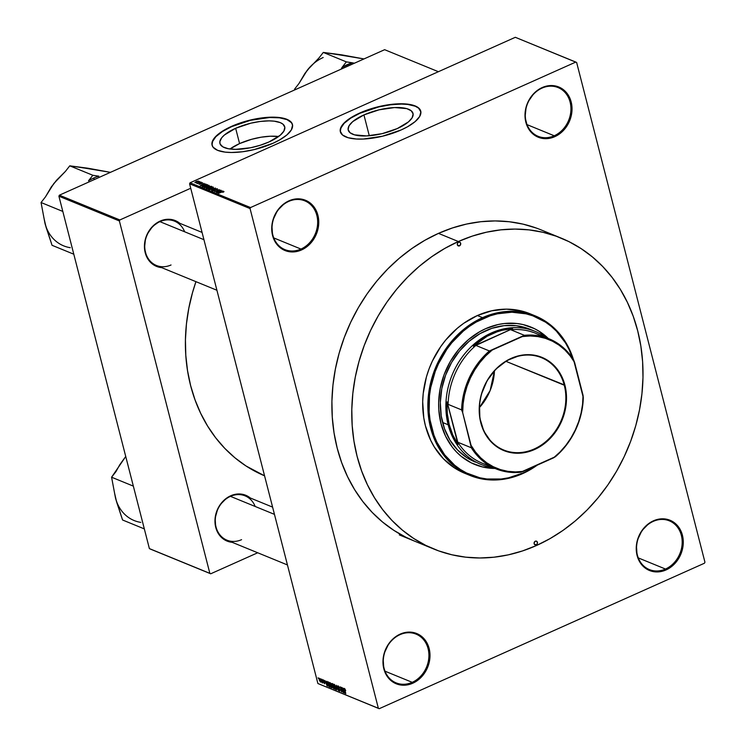 <?xml version="1.0" encoding="UTF-8"?>
<svg xmlns="http://www.w3.org/2000/svg" width="746" height="746" viewBox="0 0 746 746"><rect width="100%" height="100%" fill="white"/><g stroke="black" fill="none" stroke-linecap="round" stroke-linejoin="round"><path stroke-width="1.12" d="M541.997 88.112A26.334 22.184 112.3 0 0 526.117 121.775A26.334 22.184 112.3 0 0 554.231 135.772L554.819 136.658A27.136 22.856 -67.7 0 1 525.855 122.241A27.136 22.856 -67.7 0 1 542.211 87.552L541.997 88.112A26.334 22.184 -67.7 0 1 558.092 87.571A26.334 22.184 -67.7 0 1 570.849 111.173A26.334 22.184 -67.7 0 1 554.231 135.772A26.334 22.184 -67.7 0 1 538.136 136.313A26.334 22.184 -67.7 0 1 525.38 112.702A26.334 22.184 -67.7 0 1 541.997 88.112L537.913 90.005L534.015 93.297L528.028 101.913L526.172 106.892L525.053 117.253L527.515 126.839L529.986 130.867L533.176 134.168L536.943 136.63L541.167 138.15L545.662 138.663L550.278 138.159L554.819 136.658L559.118 134.205L566.345 126.885L568.993 122.297L571.865 112.133L571.968 106.948L571.175 101.969L569.506 97.372L567.035 93.343L563.855 90.033L560.078 87.571L555.863 86.06L551.359 85.538L546.753 86.042L542.211 87.552A27.136 22.856 -67.7 0 1 571.175 101.969A27.136 22.856 -67.7 0 1 554.819 136.658L554.231 135.772L527.04 124.638L554.231 135.772A26.334 22.184 112.3 0 0 570.112 102.099A26.334 22.184 112.3 0 0 541.997 88.112M653.244 521.379A26.334 22.184 112.3 0 0 637.364 555.052A26.334 22.184 112.3 0 0 665.479 569.039L666.066 569.925A27.136 22.856 -67.7 0 1 637.093 555.509A27.136 22.856 -67.7 0 1 653.449 520.82L653.244 521.379A26.334 22.184 -67.7 0 1 669.339 520.839A26.334 22.184 -67.7 0 1 682.096 544.449A26.334 22.184 -67.7 0 1 665.479 569.039A26.334 22.184 -67.7 0 1 649.384 569.58A26.334 22.184 -67.7 0 1 636.627 545.969A26.334 22.184 -67.7 0 1 653.244 521.379L649.151 523.272L641.924 530.592L637.41 540.16L636.413 545.345L637.093 555.509L638.763 560.106L641.234 564.135L644.413 567.445L648.19 569.897L652.405 571.417L656.909 571.93L661.515 571.427L666.066 569.925L670.365 567.473L677.592 560.153L682.105 550.585L683.215 540.216L682.422 535.236L680.753 530.639L678.282 526.611L675.102 523.3L671.325 520.848L667.111 519.328L662.607 518.806L658 519.319L653.449 520.82A27.136 22.856 -67.7 0 1 682.422 535.236A27.136 22.856 -67.7 0 1 666.066 569.925L665.479 569.039L638.287 557.905L665.479 569.039A26.334 22.184 112.3 0 0 681.359 535.367A26.334 22.184 112.3 0 0 653.244 521.379M399.968 634.669A26.334 22.184 112.3 0 0 384.097 668.341A26.334 22.184 112.3 0 0 412.212 682.329L412.79 683.215A27.136 22.856 -67.7 0 1 383.826 668.798A27.136 22.856 -67.7 0 1 400.182 634.109L399.968 634.669A26.334 22.184 -67.7 0 1 416.072 634.128A26.334 22.184 -67.7 0 1 428.829 657.739A26.334 22.184 -67.7 0 1 412.212 682.329A26.334 22.184 -67.7 0 1 396.107 682.87A26.334 22.184 -67.7 0 1 383.351 659.259A26.334 22.184 -67.7 0 1 399.968 634.669L395.884 636.562L391.995 639.854L388.657 643.882L384.143 653.449L383.136 658.634L383.826 668.798L385.495 673.396L387.967 677.424L391.146 680.734L394.923 683.187L399.138 684.707L403.642 685.22L408.249 684.716L412.79 683.215L420.986 677.461L426.973 668.854L429.836 658.69L429.938 653.505L429.146 648.526L427.486 643.929L425.015 639.9L421.826 636.59L418.058 634.137L413.834 632.617L409.34 632.095L404.724 632.608L400.182 634.109A27.136 22.856 -67.7 0 1 429.146 648.526A27.136 22.856 -67.7 0 1 412.79 683.215L412.212 682.329L385.011 671.195L412.212 682.329A26.334 22.184 112.3 0 0 428.083 648.656A26.334 22.184 112.3 0 0 399.968 634.669M288.73 201.401A26.334 22.184 112.3 0 0 272.85 235.065A26.334 22.184 112.3 0 0 300.964 249.061L301.543 249.947A27.136 22.856 -67.7 0 1 272.579 235.531A27.136 22.856 -67.7 0 1 288.935 200.842L288.73 201.401A26.334 22.184 -67.7 0 1 304.825 200.861A26.334 22.184 -67.7 0 1 317.582 224.462A26.334 22.184 -67.7 0 1 300.964 249.061A26.334 22.184 -67.7 0 1 284.86 249.602A26.334 22.184 -67.7 0 1 272.113 225.991A26.334 22.184 -67.7 0 1 288.73 201.401L284.636 203.294L277.409 210.614L272.896 220.182L271.898 225.357L272.579 235.531L274.248 240.128L276.719 244.156L279.899 247.458L283.676 249.919L287.891 251.439L292.395 251.952L297.001 251.449L301.543 249.947L305.851 247.495L313.078 240.175L317.591 230.607L318.701 220.238L317.908 215.258L316.239 210.661L313.768 206.633L310.578 203.322L306.811 200.861L302.587 199.35L298.092 198.828L293.486 199.331L288.935 200.842A27.136 22.856 -67.7 0 1 317.908 215.258A27.136 22.856 -67.7 0 1 301.543 249.947L300.964 249.061L273.773 237.927L300.964 249.061A26.334 22.184 112.3 0 0 316.836 215.389A26.334 22.184 112.3 0 0 288.73 201.401M239.578 143.586A33.458 11.936 -14.4 0 0 230.01 149.004L239.578 143.586L235.652 128.284L239.578 143.586A33.458 11.936 -14.4 0 1 278.575 136.527L270.22 136.238L261.091 137.208L251.542 139.325L239.578 143.586M269.008 141.945A33.458 11.936 165.6 0 1 219.921 143.428A33.458 11.936 165.6 0 1 235.652 128.284L250.787 123.193L260.289 121.449L269.101 120.871L274.22 121.169L280.263 122.614L282.986 124.19L284.832 127.305L283.872 131.1L280.207 135.24L269.008 141.945L260.177 145.274L250.675 147.736L235.549 149.349L228.173 148.696L222.886 146.878L220.126 144.043L219.828 141.712L221.711 137.758L224.443 134.979L235.652 128.284A33.458 11.936 165.6 0 1 284.73 126.792A33.458 11.936 165.6 0 1 269.008 141.945M292.646 125.431L291.5 122.736L286.986 119.612L279.489 117.812L269.651 117.514L250.423 120.33L231.642 126.643A41.496 14.808 -14.4 0 0 212.097 145.284L212.414 141.721L215.874 136.677L222.467 131.501L231.642 126.643A41.496 14.808 -14.4 0 1 292.479 124.647M272.943 143.297A41.496 14.808 165.6 0 1 212.06 145.144A41.496 14.808 165.6 0 1 231.568 126.354L222.392 131.212L215.799 136.387L213.114 139.791L211.929 144.5L213.076 147.195L217.59 150.328L225.087 152.119L231.437 152.492L242.375 151.774L254.162 149.601L272.943 143.297L279.302 140.108L286.837 134.989L291.388 129.851L292.572 125.141L291.425 122.447L286.912 119.323L279.414 117.523L269.576 117.225L250.348 120.041L231.568 126.354A41.496 14.808 165.6 0 1 292.451 124.498A41.496 14.808 165.6 0 1 272.943 143.297M397.292 128.564A33.458 11.936 165.6 0 1 348.214 130.056A33.458 11.936 165.6 0 1 363.936 114.912L369.289 135.753L363.936 114.912L379.08 109.821L394.578 107.555L406.784 108.627L411.27 110.809L413.116 113.933L412.165 117.728L408.491 121.868L397.292 128.564L382.157 133.655L366.65 135.921L354.443 134.849L349.958 132.667L348.112 129.543L349.063 125.748L352.737 121.607L363.936 114.912A33.458 11.936 165.6 0 1 413.014 113.42A33.458 11.936 165.6 0 1 397.292 128.564M420.93 112.059L418.646 108.189L415.27 106.23L407.773 104.44L401.432 104.067L390.494 104.785L378.707 106.958L359.926 113.261A41.496 14.808 -14.4 0 0 340.381 131.911L340.698 128.349L344.158 123.304L350.76 118.129L359.926 113.261A41.496 14.808 -14.4 0 1 420.772 111.275M401.227 129.925A41.496 14.808 165.6 0 1 340.344 131.772A41.496 14.808 165.6 0 1 359.852 112.972L353.492 116.162L345.957 121.281L341.407 126.419L340.223 131.128L342.517 134.998L348.074 137.712L356.439 139.017L363.218 139.045L382.446 136.229L401.227 129.925L407.596 126.736L415.121 121.617L419.681 116.479L420.856 111.769L418.571 107.9L415.196 105.941L407.698 104.151L401.357 103.778L390.419 104.496L378.632 106.669L359.852 112.972A41.496 14.808 165.6 0 1 420.735 111.126A41.496 14.808 165.6 0 1 401.227 129.925M179.87 223.362L176.429 221.114L172.578 219.734L168.475 219.259L160.129 221.096L152.66 226.336L147.204 234.188L145.507 238.729L144.491 248.176L146.738 256.913L151.895 263.599L155.336 265.846L161.668 267.627A24.739 20.841 -67.7 0 1 144.444 247.271A24.739 20.841 -67.7 0 1 160.129 221.096L159.924 221.655A23.937 20.17 112.3 0 0 145.489 252.26A23.937 20.17 112.3 0 0 171.039 264.979A23.937 20.17 -67.7 0 1 156.408 265.473A23.937 20.17 -67.7 0 1 144.808 244.017A23.937 20.17 -67.7 0 1 159.924 221.655A23.937 20.17 -67.7 0 1 174.555 221.161L202.073 232.426M232.192 542.314A24.739 20.841 -67.7 0 1 214.979 521.958A24.739 20.841 -67.7 0 1 230.663 495.792L230.449 496.351A23.937 20.17 112.3 0 0 216.014 526.956A23.937 20.17 112.3 0 0 241.573 539.675A23.937 20.17 -67.7 0 1 226.933 540.169A23.937 20.17 -67.7 0 1 215.342 518.703A23.937 20.17 -67.7 0 1 230.449 496.351A23.937 20.17 -67.7 0 1 245.08 495.857L272.598 507.121M413.834 540.841A167.99 141.526 -67.7 0 1 332.474 390.261A167.99 141.526 -67.7 0 1 438.471 233.377L424.912 240.259L411.848 248.539L399.427 258.144L387.752 268.961L376.944 280.906L367.107 293.859L358.322 307.697L350.695 322.272L344.288 337.462L339.16 353.11L335.374 369.074L332.949 385.188L331.914 401.311L332.287 417.275L334.049 432.941L337.201 448.141L341.705 462.734L347.515 476.591L354.574 489.562L362.817 501.536L372.17 512.381L382.53 522.013L393.804 530.322L405.889 537.241L413.983 540.897M576.639 62.487L704.942 562.195L704.466 563.211L379.21 708.7L317.889 683.513L189.587 183.805L250.059 208.572L378.362 708.28L317.889 683.513L189.587 183.805L190.062 182.789L515.318 37.3L575.791 62.067L250.535 207.556L190.062 182.789L515.318 37.3L576.639 62.487L704.942 562.195L704.466 563.211L379.21 708.7L378.362 708.28L250.059 208.572L250.535 207.556L575.791 62.067L576.639 62.487M319.4 678.254L319.195 679.914L320.733 681.909L319.4 678.254L319.195 679.914L320.463 682.096L320.407 679.802L319.185 678.245M321.806 682.003L322.692 682.954L321.498 679.177L321.871 682.497L322.692 682.954L321.75 679.28L321.806 682.003M323.466 679.923L323.158 680.856L324.724 682.804L324.314 683.205L323.596 682.441L324.808 683.578L323.391 680.874L323.904 680.296L324.389 681.359L323.531 679.951L323.13 680.744L324.566 683.765L324.697 682.702L323.354 680.622L324.389 681.359L323.232 679.904M327.988 681.835L327.69 683.998L328.893 686.646L330.03 687.197L328.734 682.133L327.447 682.198L328.305 685.77L330.03 687.197L328.734 682.133L327.634 681.797M332.11 683.523L331.718 684.688L332.763 685.9L332.38 687.019L334.189 688.894L332.893 683.84L331.606 683.886L332.669 687.784L334.189 688.894L332.893 683.84L331.765 683.476M336.558 686.581L338.47 690.647L336.418 685.285L336.67 689.91L336.465 685.835L338.47 690.647L336.418 685.285L336.67 689.91L336.558 686.581M341.575 687.392L342.61 691.439L340.232 686.852L341.528 691.906L340.745 687.952L343.123 692.549L341.827 687.495L342.61 691.439L340.502 686.954L341.528 691.906L340.745 687.952L343.123 692.549L341.575 687.392M344.773 688.642L345.762 693.631L344.727 689.425L345.724 690.442L344.447 688.819L345.51 693.528L344.736 689.5L345.724 690.442L344.568 688.633M343.692 688.26L343.859 689.686L342.116 687.616L344.484 693.109L343.962 688.372L343.859 689.686L342.116 687.616L344.223 693.006L343.692 688.26M338.18 685.947L337.77 687.094L339.868 689.854L339.402 690.563L338.414 689.332L339.999 690.964L339.561 691.15L339.924 690.069L338.022 687.187L338.693 686.357L339.458 687.998L338.563 686.208L337.789 685.984L337.77 687.094L339.719 690.367L338.451 689.481L339.7 691.197L339.756 689.546L337.966 686.852L338.442 686.6L339.458 687.998L337.873 685.919M335.541 689.509L335.84 687.252L334.105 684.287L334.022 686.954L335.019 689.062L335.942 689.435L335.14 685.415L334.217 684.324L333.9 686.507L335.831 689.528M331.383 687.803L331.681 685.546L329.853 682.581L330.012 685.695L331 687.514L331.839 687.635L330.982 683.709L330.049 682.618L329.741 684.809L331.672 687.821M326.617 681.275L326.795 682.693L325.918 682.338L325.042 680.622L327.419 686.124L326.888 681.378L326.795 682.693L325.918 682.338L325.042 680.622L327.149 686.012L326.617 681.275M322.225 679.475L322.664 680.296L322.225 679.475M320.482 678.757L320.929 679.587L320.482 678.757M318.094 677.778L318.542 678.608L318.094 677.778M199.536 181.53L198.874 181.828L199.536 181.53M201.271 182.238L200.609 182.537L201.271 182.238M205.672 184.038L203.182 184.215L204.096 183.395L200.236 185.81L205.943 184.15L203.182 184.215L204.096 183.395L200.506 185.922L205.672 184.038M209.178 186.052L209.122 185.4L207.491 185.502L204.18 187.274L206.968 187.218L209.057 186.155L209.178 185.428L205.812 186.09L204.395 187.563L207.826 186.864L209.178 185.428M213.337 187.75L213.281 187.106L211.65 187.209L208.339 188.98L211.127 188.924L213.216 187.861L213.337 187.125L209.971 187.796L208.554 189.27L211.985 188.57L213.337 187.125M213.207 189.978L212.358 190.743L213.757 190.911L215.249 190.174L215.342 189.176L216.853 189.046L216.573 189.801L217.552 188.943L215.007 189.111L213.86 190.687L212.983 190.594L213.207 189.978L212.573 190.911L214.568 190.64L215.435 189.139L216.741 188.99L216.573 189.801L217.31 188.757L217.44 189.251L217.31 188.757L215.174 189.036L214.335 190.528L213.104 190.668L213.207 189.978M222.746 191.032L220.256 191.209L221.161 190.379L217.31 192.804L223.007 191.135L220.256 191.209L221.161 190.379L217.31 192.804L222.746 191.032M223.968 191.759L222.877 191.489L218.597 193.326L222.895 191.685L223.408 191.769L222.989 192.328L223.893 191.452L221.767 191.909L218.597 193.326L222.718 191.731L223.343 191.685L222.989 192.328L223.893 191.452M220.62 190.165L216.89 191.834L219.287 189.615L214.615 191.703L218.615 190.127L216.209 192.356L220.872 190.267L216.89 191.834L219.287 189.615L214.615 191.703L218.615 190.127L216.209 192.356L220.62 190.165M214.177 188.617L211.556 190.444L215.473 188.048L209.757 189.708L214.811 188.253L211.556 190.444L215.473 188.048L209.757 189.708L214.177 188.617M211.155 186.286L209.15 186.519L206.269 188.234L207.276 188.691L211.939 186.603L209.02 186.584L206.968 187.563L206.493 188.374L207.276 188.691L211.939 186.603L211.155 186.286M207.043 184.598L204.134 185.083L202.091 186.5L203.117 186.994L207.78 184.905L203.723 185.26L202.091 186.5L203.117 186.994L207.78 184.905L207.043 184.598M202.595 182.723L200.534 183.152L200.208 184.076L198.94 184.01L200.534 184.15L201.644 182.91L202.119 183.469L202.595 182.723L200.888 182.966L200.31 184.029L199.471 183.628L199.089 184.299L200.627 184.103L201.224 183.031L202.119 183.469L202.595 182.723L202.119 183.469M196.739 183.18L197.41 183.563L200.805 182.043L196.795 183.367M198.529 181.064L196.655 181.315L194.883 182.546L198.492 181.567L198.529 181.064L196.03 181.576L195.014 182.63L198.697 181.213M58.906 196.207L119.379 220.965L209.859 573.357L149.386 548.599L58.906 196.207L59.391 195.182L384.638 49.693L438.396 71.709L384.638 49.693L59.391 195.182L119.864 219.949L59.391 195.182L58.906 196.207L149.386 548.599L209.859 573.357L119.379 220.965L119.864 219.949L190.724 188.253L119.864 219.949L119.379 220.965L58.906 196.207M257.706 552.767L210.708 573.786L150.235 549.019L210.708 573.786L209.859 573.357L210.708 573.786L257.706 552.767M250.395 498.048L246.954 495.81L243.112 494.43L239.009 493.955L234.804 494.412L226.737 498.02L220.154 504.697L217.739 508.875L215.118 518.144L215.743 527.413L217.263 531.609L222.42 538.295L225.861 540.533L232.192 542.323M195.946 281.662L192.533 292.544L188.822 308.163L186.444 323.932L185.437 339.71L185.801 355.338L187.535 370.659L190.612 385.533L195.014 399.819L200.702 413.377L207.612 426.078L215.678 437.79L224.826 448.411L234.971 457.83L246.012 465.97L264.56 475.817A164.4 138.504 112.3 0 1 195.946 281.662M536.337 228.071L522.993 224.126L509.22 221.739L495.13 220.928L480.881 221.702L466.595 224.052L452.412 227.959L438.471 233.377A167.99 141.526 -67.7 0 1 541.167 229.927L560.908 238.011M379.21 708.7L317.889 683.513L379.21 708.7M250.059 208.572L189.587 183.805L190.062 182.789L250.535 207.556L250.059 208.572M255.169 506.469A23.937 20.17 112.3 0 0 230.449 496.351L230.663 495.792A24.739 20.841 -67.7 0 1 250.339 498.011M184.644 231.782A23.937 20.17 112.3 0 0 159.924 221.655L160.129 221.096A24.739 20.841 -67.7 0 1 179.814 223.315M223.343 191.685L222.672 192.244M220.387 191.731L220.256 191.209L220.387 191.731M220.499 191.769L217.944 192.785L219.8 191.489L220.546 191.946L217.907 192.627L219.8 191.489L220.499 191.769M216.741 188.99L216.265 189.726M215.286 189.978L215.435 189.139M213.104 190.668L213.515 190.053M211.743 188.468L209.178 189.353L209.272 188.421L210.213 187.908L212.796 187.377L212.75 187.88L209.328 189.083L209.272 188.421L210.857 187.638L212.796 187.377L211.743 188.468M206.968 187.563L206.493 188.374M208.964 187.722L207.621 188.542L207.127 188.169L207.257 188.691L207.295 187.628L208.964 187.722L207.565 188.346L207.295 187.628L208.964 187.722M211.146 186.742L209.561 187.675L209.011 187.274L209.16 187.852L209.272 186.686L211.146 186.742L209.505 187.479L209.393 186.631L211.146 186.742M207.127 188.169L207.295 187.628M207.584 186.761L205.019 187.647L205.113 186.714L206.055 186.202L208.638 185.67L208.591 186.183L205.038 187.358L207.043 185.819L208.638 185.67L207.584 186.761M206.987 185.045L203.462 186.836L202.959 186.463L203.099 186.985L202.698 186.267L202.847 186.882L202.698 186.267L203.975 185.372L207.034 185.241L203.406 186.64L202.716 186.164L204.115 185.306L206.987 185.045M203.322 184.738L203.182 184.215L203.322 184.738M203.434 184.784L200.879 185.801L202.726 184.495L203.471 184.952L200.833 185.642L202.726 184.495L203.434 184.784M200.627 184.103L201.14 183.749M199.471 183.628L199.089 184.299M200.888 182.966L201.103 183.796L200.888 182.966L200.506 183.87M198.007 181.269L196.347 182.36L195.48 182.406L196.319 181.66L198.007 181.269L195.573 182.695L196.319 181.66L198.231 181.744M209.094 189.027L209.272 188.421M212.796 187.377L213.076 187.973M209.011 187.274L209.272 186.686M204.936 187.321L205.113 186.714M208.638 185.67L208.917 186.267M343.925 690.237L344.195 692.521L343.225 689.947L344.158 690.143L344.195 692.521L343.225 689.947L343.925 690.237M338.022 687.187L338.311 686.534M339.672 689.947L339.402 690.563M334.441 684.464L333.686 684.8L334.441 684.464M334.217 684.324L333.686 684.8M335.579 687.141L335.392 688.912L334.562 687.812L334.367 684.912L335.784 687.047L335.737 688.782L334.945 688.511L334.124 684.921L335.579 687.141M336.092 688.717L335.392 688.912M333.397 686.693L333.788 688.204L332.613 687.038L333.462 686.078L332.669 686.432L333.509 686.236L332.921 686.497L333.602 686.6L333.788 688.204L332.613 687.038L332.669 686.432L333.397 686.693M332.791 684.324L333.248 686.096L331.97 684.791L332.007 684.063L332.875 683.83L332.25 684.11L332.996 684.241L333.248 686.096L331.97 684.791L332.007 684.063L332.791 684.324M332.613 687.038L332.669 686.432M330.282 682.758L329.527 683.094L330.282 682.758M330.049 682.618L329.527 683.094M331.42 685.434L331.233 687.215L330.403 686.115L330.208 683.215L331.625 685.341L331.532 687.159L330.786 686.805L329.965 683.215L331.42 685.434M328.632 682.627L329.629 686.497L327.942 684.11L327.727 682.916L328.744 682.18L328.175 682.441L328.837 682.534L329.629 686.497L327.942 684.11L327.727 682.916L328.632 682.627M326.86 683.252L327.13 685.537L326.151 682.963L327.084 683.149L327.13 685.537L326.151 682.963L326.86 683.252M324.454 683.737L324.762 682.916M322.16 682.795L322.291 682.264M320.435 681.48L319.419 678.767L320.248 681.546L319.53 678.776L320.761 681.312M331.933 687.01L331.233 687.215M327.727 682.916L328.175 682.441M320.771 681.368L320.248 681.546M564.274 385.225A49.879 42.018 112.3 0 0 511.029 358.723A49.879 42.018 112.3 0 0 480.956 422.488L480.797 422.768A50.355 42.429 -67.7 0 1 511.159 358.388A50.355 42.429 -67.7 0 1 564.909 385.141L505.993 361.362L564.274 385.225A49.879 42.018 -67.7 0 1 550.296 437.342A49.879 42.018 -67.7 0 1 503.709 450.015A49.879 42.018 -67.7 0 1 480.956 422.488A49.879 42.018 -67.7 0 1 494.934 370.37A49.879 42.018 -67.7 0 1 541.521 357.698A49.879 42.018 -67.7 0 1 564.274 385.225L564.909 385.141L566.382 394.392L566.186 404.015L564.321 413.629L558.577 427.244L553 435.272L542.538 444.98L534.556 449.521L521.846 453.018L513.351 453.009L509.22 452.29L505.219 451.116L497.768 447.404L491.278 442.024L483.893 431.3L479.855 418.208L479.519 403.903L481.384 394.28L487.129 380.665L495.95 369.056L507.093 360.458L519.589 355.6L523.869 354.891L532.364 354.9L536.495 355.618L544.319 358.434L547.946 360.505L554.427 365.885L561.822 376.618L564.909 385.141A50.355 42.429 -67.7 0 1 534.556 449.521A50.355 42.429 -67.7 0 1 480.797 422.768L480.956 422.488A49.879 42.018 112.3 0 0 534.201 448.989A49.879 42.018 112.3 0 0 564.274 385.225M489.283 465.513A70.227 59.167 -67.7 0 1 457.811 442.238L457.997 444.374A71.029 59.839 -67.7 0 1 449.213 424.623L448.15 424.763A71.821 60.51 112.3 0 0 493.255 467.723A71.821 60.51 -67.7 0 1 480.918 464.394A71.821 60.51 -67.7 0 1 448.15 424.763L442.583 422.478L448.15 424.763A71.821 60.51 -67.7 0 1 468.274 349.706A71.821 60.51 -67.7 0 1 535.358 331.457A71.821 60.51 -67.7 0 1 546.492 337.742A71.821 60.51 112.3 0 0 473.533 344.577A71.821 60.51 112.3 0 0 448.15 424.763L449.213 424.623L452.822 435.021L457.997 444.374L447.096 401.898L447.283 413.48L449.213 424.623A71.029 59.839 -67.7 0 1 447.096 401.898L448.085 404.36A70.227 59.167 -67.7 0 1 475.873 345.417L512.558 328.669L502.207 330.282L497.078 331.821L487.101 336.278L473.356 346.2A71.029 59.839 -67.7 0 1 512.558 328.669L510.842 329.779A70.227 59.167 -67.7 0 1 542.1 336.53M457.811 442.238L447.096 401.898L448.085 404.36L461.606 409.899L462.669 412.641L471.332 447.777L457.811 442.238A70.227 59.167 112.3 0 0 482.317 463.247L495.838 468.786A70.227 59.167 -67.7 0 1 471.332 447.777L457.811 442.238M495.838 468.786A70.227 59.167 -67.7 0 0 520.549 472.274L523.328 471.369A69.434 58.496 -67.7 0 1 471.071 445.353L471.332 447.777A70.227 59.167 112.3 0 0 520.549 472.274L555.509 456.627A70.227 59.167 112.3 0 0 583.307 397.693L573.581 359.805A70.227 59.167 112.3 0 0 524.363 335.318L489.404 350.956L475.873 345.417L473.356 346.2L512.558 328.669L510.842 329.779L524.363 335.318A70.227 59.167 -67.7 0 1 549.075 338.805A70.227 59.167 -67.7 0 1 573.581 359.805L574.644 362.556L570.205 355.898L564.974 350.051L559.015 345.118L552.45 341.192L545.382 338.33L537.922 336.586L530.21 335.989L522.377 336.549L492.183 350.051L485.702 355.898L479.855 362.556L474.745 369.923L470.446 377.877L467.043 386.26L464.581 394.951L463.117 403.8L462.669 412.641L471.071 445.353L475.5 452.02L480.732 457.867L486.69 462.79L493.255 466.716L500.333 469.579L507.784 471.323L515.495 471.92L523.328 471.369L553.523 457.858L560.004 452.011L565.85 445.353L570.96 437.986L575.259 430.041L578.672 421.649L581.125 412.958L582.589 404.118L583.036 395.268L574.644 362.556A69.434 58.496 -67.7 0 0 522.377 336.549L524.363 335.318L510.842 329.779A70.227 59.167 112.3 0 1 535.544 333.266L549.075 338.805M583.307 397.693A70.227 59.167 -67.7 0 1 555.509 456.627L553.523 457.858A69.434 58.496 -67.7 0 0 583.036 395.268L583.307 397.693M475.873 345.417A70.227 59.167 112.3 0 0 448.085 404.36L461.606 409.899A70.227 59.167 -67.7 0 1 489.404 350.956L475.873 345.417M494.439 370.902L490.131 390.559L479.417 407.586A49.879 42.018 112.3 0 0 494.439 370.902M489.404 350.956A70.227 59.167 112.3 0 0 461.606 409.899L462.669 412.641A69.434 58.496 -67.7 0 1 492.183 350.051L489.404 350.956M459.48 245.854A1.996 1.679 -67.7 0 1 458.548 242.245L459.862 242.245L460.683 243.308L460.077 245.434L458.799 246.003L457.345 244.8L457.503 243.299L458.548 242.245A1.996 1.679 -67.7 0 1 459.48 245.854L457.419 245.014L459.48 245.854M536.234 544.813A1.996 1.679 -67.7 0 1 535.311 541.204L536.626 541.204L537.493 543.004L536.84 544.393L535.563 544.962L534.406 544.384L534.052 543.004L535.311 541.204A1.996 1.679 -67.7 0 1 536.234 544.813L534.173 543.965L536.234 544.813M474.633 464.404A74.218 62.524 112.3 0 0 494.663 468.301M495.064 468.46A74.218 62.524 -67.7 0 1 474.838 464.488A74.218 62.524 -67.7 0 1 438.89 397.963A74.218 62.524 -67.7 0 1 485.721 328.65L498.142 324.538L504.455 323.494L516.978 323.512L523.058 324.566L534.602 328.716L539.936 331.774L548.291 338.488A74.218 62.524 -67.7 0 0 531.087 327.13A74.218 62.524 -67.7 0 0 485.721 328.65L479.725 331.69L468.469 339.589L458.538 349.65L450.314 361.484L444.112 374.641L440.168 388.601L438.639 402.849L438.807 409.899L440.979 423.532L445.53 436.102L452.29 447.124L456.421 451.917L461 456.17L471.323 462.902L482.858 467.052L495.176 468.46M535.591 465.886A85.389 71.942 -67.7 0 1 522.797 473.076A85.389 71.942 -67.7 0 1 431.645 427.71A85.389 71.942 -67.7 0 1 483.119 318.542L482.541 317.656L483.119 318.542A85.389 71.942 -67.7 0 1 572.639 358.36L569.039 349.445L565.449 342.852L556.507 331.252L551.238 326.356L545.503 322.132L532.868 315.847L526.089 313.842L511.924 312.22L497.414 313.805L490.206 315.791L476.228 322.039L469.588 326.254L463.275 331.131L451.852 342.703L446.845 349.287L438.508 363.731L435.244 371.452L430.712 387.519L429.482 395.716L429.146 412.025L430.041 419.979L433.939 435.132L436.886 442.173L444.663 454.846L454.687 465.262L460.422 469.486L466.567 473.001L479.837 477.776L486.84 478.988L501.247 479.007L508.511 477.813L522.797 473.076L522.592 473.635A86.191 72.614 112.3 0 0 537.251 465.14A86.191 72.614 -67.7 0 1 522.592 473.635A86.191 72.614 -67.7 0 1 469.905 475.407A86.191 72.614 -67.7 0 1 428.157 398.15A86.191 72.614 -67.7 0 1 482.541 317.656A86.191 72.614 -67.7 0 1 535.227 315.884A86.191 72.614 -67.7 0 1 573.469 359.637A86.191 72.614 112.3 0 0 482.541 317.656L477.365 315.539L482.541 317.656A86.191 72.614 112.3 0 0 430.582 427.84A86.191 72.614 112.3 0 0 522.592 473.635L536.337 465.364M535.227 315.884L530.052 313.768A86.191 72.614 112.3 0 0 477.365 315.539L491.8 310.756L506.441 309.152L520.736 310.793L532.616 314.887M438.471 233.377L458.361 241.527A167.99 141.526 -67.7 0 1 561.057 238.067A167.99 141.526 -67.7 0 1 642.418 388.657A167.99 141.526 -67.7 0 1 536.421 545.531A167.99 141.526 -67.7 0 1 433.724 548.991A167.99 141.526 -67.7 0 1 352.364 398.401A167.99 141.526 -67.7 0 1 458.361 241.527L438.471 233.377M475.342 462.11A71.821 60.51 -67.7 0 1 440.56 397.73A71.821 60.51 -67.7 0 1 485.879 330.655A71.821 60.51 -67.7 0 1 529.781 329.182L535.358 331.457M458.361 241.527L444.803 248.409L431.748 256.689L419.317 266.285L407.642 277.111L396.835 289.056L386.997 302.009L378.222 315.838L370.585 330.422L364.179 345.612L359.059 361.26L355.264 377.224L352.839 393.338L351.804 409.461L352.177 425.425L353.94 441.082L357.092 456.282L361.596 470.885L367.405 484.732L374.464 497.703L382.707 509.677L392.06 520.531L402.42 530.154L413.704 538.472L425.78 545.391L438.555 550.846L451.899 554.782L465.672 557.169L479.762 557.98L494.011 557.206L508.296 554.856L522.48 550.949L536.421 545.531L549.988 538.649L563.043 530.369L575.464 520.773L587.139 509.947L597.947 498.002L607.785 485.049L616.569 471.22L624.197 456.636L630.603 441.445L635.732 425.798L639.518 409.834L641.942 393.72L642.977 377.597L642.614 361.633L640.842 345.976L637.69 330.776L633.186 316.173L627.377 302.326L620.318 289.345L612.074 277.381L602.731 266.527L592.361 256.894L581.087 248.586L569.002 241.667L556.227 236.212L542.883 232.276L529.11 229.889L515.029 229.078L500.771 229.852L486.485 232.202L472.302 236.1L458.361 241.527M464.805 473.318L454.454 467.891L443.348 458.687L434.321 446.975L430.703 440.327L425.406 425.724L423.793 417.928L422.693 401.702L423.224 393.431L426.414 376.972L429.043 368.944L432.335 361.148L440.755 346.573L445.8 339.924L457.335 328.249L463.714 323.316L477.365 315.539A86.191 72.614 112.3 0 0 422.982 396.033A86.191 72.614 112.3 0 0 464.73 473.29L469.905 475.407M530.882 327.046A74.218 62.524 112.3 0 1 547.9 338.32L539.544 331.606M476.573 465.15L482.466 466.893L494.775 468.301M475.407 462.138L466.782 457.615L457.531 449.95L450.006 440.187L444.504 428.717L441.231 415.979L440.317 402.458L441.8 388.675L445.614 375.154L451.61 362.435L459.573 350.974L469.187 341.239L480.079 333.602L491.838 328.343L504.007 325.666L516.129 325.685L527.72 328.389M310.812 66.18L304.89 73.444L298.941 83.561L294.595 89.11L294.791 89.884L294.595 89.11L295.603 89.52L294.595 89.11L298.941 83.561L307.352 70.115L318.952 57.983L323.298 52.425L346.368 61.881L342.022 67.429L352.382 62.804L354.434 63.205L346.368 61.881L323.298 52.425L341.547 54.822L363.992 58.934L336.987 54.477M323.177 57.507A40.946 34.493 112.3 0 0 307.352 70.115L318.952 57.983L323.298 52.425L345.957 55.847M342.022 67.429L341.155 69.154L342.022 67.429A44.135 37.179 112.3 0 1 352.382 62.804L346.368 61.881L342.022 67.429M307.352 70.115L304.321 74.469M274.463 514.367L230.449 496.351L274.463 514.367M114.539 492.985L116.572 501.806L122.568 519.99L144.332 528.905L122.568 519.99L115.481 497.955L111.583 477.216L115.928 471.659L119.677 464.898L125.738 456.487L121.318 462.576M133.347 486.122L111.583 477.216L133.347 486.122M140.817 522.387A40.946 34.493 112.3 0 1 115.481 497.955L111.583 477.216L125.738 456.487M203.928 239.68L159.924 221.655L203.928 239.68M44.005 218.289L46.047 227.12L52.043 245.294L73.798 254.209L52.043 245.294L44.956 223.259L41.058 202.52L62.823 211.435L41.058 202.52L45.403 196.963L53.815 183.525L65.415 171.394L69.76 165.836L92.83 175.282L98.845 176.205A44.135 37.179 112.3 0 0 93.567 178.126L94.462 179.497L93.567 178.126A44.135 37.179 -67.7 0 1 98.845 176.205L92.83 175.282L88.485 180.84A44.135 37.179 -67.7 0 1 93.567 178.126A44.135 37.179 112.3 0 0 88.485 180.84L92.83 175.282L69.76 165.836L88.009 168.232L110.455 172.345L83.449 167.887M92.42 169.258L69.76 165.836L65.415 171.394L56.491 180.29L50.784 187.88M57.274 179.59L51.353 186.854L45.403 196.963L41.058 202.52L44.956 223.259A40.946 34.493 112.3 0 0 70.292 247.691M215.016 189.521L215.202 190.23M212.955 190.528L213.067 190.995M208.945 188.878L209.066 189.353M206.856 187.992L207.006 188.579M208.768 187.106L208.927 187.703M204.786 187.171L204.908 187.647M200.982 183.255L201.112 183.786M338.087 686.516L338.619 686.273M332.641 686.441L333.462 686.078M327.858 682.394L328.585 682.077M399.306 534.891L433.724 548.991M287.443 564.946L226.933 540.169M156.408 265.473L216.918 290.25"/></g></svg>
